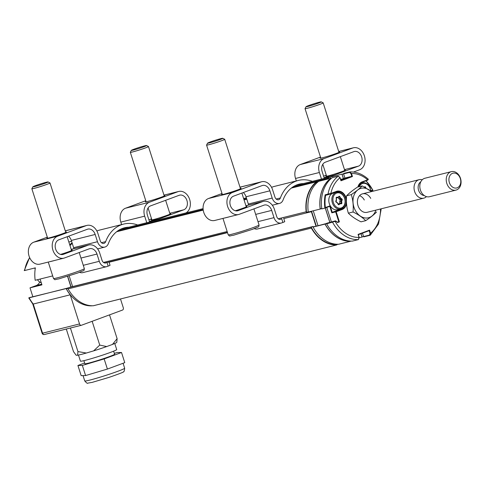 <?xml version="1.0" encoding="UTF-8"?>
<svg xmlns="http://www.w3.org/2000/svg" width="485" height="485" viewBox="0 0 485 485"><rect width="100%" height="100%" fill="white"/><g stroke="black" fill="none" stroke-linecap="round" stroke-linejoin="round"><path stroke-width="0.73" d="M339.894 203.482L339.712 201.681L340.228 200.147L338.081 197.522M336.632 193.078A7.808 5.965 76 0 0 333.395 202.584A7.808 5.965 76 0 0 341.373 207.938A7.808 5.965 76 0 0 344.611 198.432A7.808 5.965 76 0 0 336.632 193.078M338.093 203.93L339.597 203.518M341.125 208.78A8.572 6.548 -104 0 1 340.603 208.944A8.572 6.548 -104 0 1 332.267 202.56A8.572 6.548 -104 0 1 335.923 192.472A8.572 6.548 -104 0 1 336.451 192.315A8.572 6.548 -104 0 1 344.786 198.692A8.572 6.548 -104 0 1 341.125 208.78M336.451 192.315L333.395 193.078A8.572 6.548 76 0 0 332.874 193.236A8.572 6.548 76 0 0 329.212 203.324A8.572 6.548 76 0 0 337.548 209.702L340.603 208.944M352.504 241.069L358.379 239.602L359.046 237.432L358.082 234.4L369.57 230.151L370.534 233.182L370.279 235.158M346.526 203.67A9.524 7.275 -104 0 1 342.18 209.496L336.16 211.721L339.397 221.869L337.645 222.518L335.699 221.208L326.647 223.797A34.277 26.184 76 0 0 352.413 241.087M326.647 223.797L326.769 223.252L335.456 220.863L326.769 223.252M326.757 207.422L331.376 221.887M349.77 171.92L351.486 173.497L352.456 176.528L340.967 180.778L339.997 177.746L338.154 176.219L332.189 177.71A34.277 26.184 76 0 0 321.797 208.883L324.895 208.107A34.277 26.184 -104 0 1 325.15 194.812L330.861 193.424L330.758 193.842L325.774 195.255L325.15 194.812M367.933 179.971L367.521 180.238L367.648 179.82A32.374 24.729 76 0 0 351.486 173.497L350.976 173.654L349.546 172.399L343.58 173.891L344.908 178.05L340.731 179.595M343.58 173.891L343.762 173.418L349.685 171.945M369.819 235.346L363.95 236.832L363.58 236.565L369.546 235.073L370.025 233.34L370.534 233.182A32.374 24.729 76 0 0 380.507 208.974M362.489 233.146L363.58 236.565M352.456 176.528L351.825 176.322L344.908 178.05M339.397 221.869L337.287 222.039M340.967 180.778L340.882 180.371L340.967 180.778M325.617 195.237A33.901 25.893 76 0 0 325.368 207.562L324.914 208.107L329.751 206.313L330.152 205.792L332.231 212.315L331.831 212.836L329.77 206.307L324.914 208.107M370.025 233.34L369.17 230.672L369.57 230.151M372.916 190.344L370.861 191.102L372.904 190.35L372.68 190.053A33.901 25.893 76 0 0 365.829 180.869M357.918 186.986A9.524 7.275 -104 0 1 362.107 181.863L367.648 179.82L367.969 179.317M337.457 222.154L338.772 221.663L335.65 211.884L336.16 211.721L335.808 211.418L332.231 212.315L338.245 210.084A9.142 6.984 76 0 0 339.906 209.114M335.753 192.484A9.142 6.984 76 0 0 334.753 192.363M328.375 194.606L325.774 195.255M346.423 198.995A9.524 7.275 -104 0 0 346.126 197.904A9.524 7.275 -104 0 0 336.396 191.381L330.861 193.424A32.374 24.729 76 0 1 339.997 177.746L340.033 177.704M337.645 222.518L337.402 222.172L337.645 222.518M335.699 221.208L335.456 220.863L335.699 221.208M358.082 234.4L359.046 237.432A32.374 24.729 76 0 1 335.165 221.409L334.814 221.105M358.027 186.961A9.142 6.984 76 0 1 361.986 182.287L367.539 180.232L368.376 179.28C362.719 174.176 356.572 171.714 349.928 171.902L349.928 171.902M37.454 279.712A8.572 6.548 76 0 0 41.28 282.803M306.035 106.724L305.047 108.634A9.524 0.515 -17.7 0 0 305.041 108.664A9.524 0.515 -17.7 0 0 307.278 108.294A9.524 0.515 -17.7 0 0 317.372 105.233A9.524 0.515 -17.7 0 0 323.186 102.875A9.524 0.515 -17.7 0 0 323.162 102.85L321.252 101.868A7.996 0.43 -17.7 0 0 319.397 102.189A7.996 0.43 -17.7 0 0 311.109 104.699A7.996 0.43 -17.7 0 0 306.035 106.724A7.996 0.43 -17.7 0 0 307.908 106.445A7.996 0.43 -17.7 0 0 316.578 103.802A7.996 0.43 -17.7 0 0 321.252 101.868M361.04 233.685L362.065 236.91L363.574 236.535M321.743 208.465L320.239 208.841A33.901 25.893 -104 0 1 330.576 178.486L331.516 178.25M343.453 178.589L342.064 174.236L343.574 173.86M350.831 241.1L350.582 241.16A33.901 25.893 -104 0 1 325.095 224.058L325.023 224.088A33.992 25.966 76 0 0 350.685 241.251L350.649 241.142M329.867 222.263L325.302 207.962M325.095 224.058L326.599 223.682M338.851 151.95A10.282 0.558 162.3 0 1 339.639 151.914A10.282 0.558 162.3 0 1 336.281 153.436A10.282 0.558 162.3 0 1 325.859 156.843A10.282 0.558 162.3 0 1 320.045 158.171A10.282 0.558 162.3 0 1 320.706 157.74M320.494 157.073L300.27 164.554A11.428 8.73 76 0 0 295.535 178.456L296.323 180.929M353.48 172.036L359.646 169.756A11.428 8.73 76 0 0 364.38 155.849A11.428 8.73 76 0 0 353.407 147.798A11.428 8.73 76 0 0 352.71 148.016L324.125 158.589A11.428 8.73 76 0 0 319.385 172.496L321.482 179.062M324.313 178.353L322.119 171.484A7.621 5.82 -104 0 1 325.277 162.214L353.862 151.641A7.621 5.82 -104 0 1 354.329 151.496A7.621 5.82 -104 0 1 361.646 156.861A7.621 5.82 -104 0 1 358.488 166.131L333.874 175.243A11.428 8.73 76 0 0 331.437 176.776M254.316 228.653A7.621 5.82 76 0 0 257.474 228.975L281.324 223.015A7.621 5.82 76 0 0 281.791 222.87L282.882 222.463L281.73 218.838L280.633 219.244A3.807 2.91 -104 0 1 280.403 219.317A3.807 2.91 -104 0 1 276.741 216.631L274.431 209.387A11.428 8.73 76 0 0 263.452 201.336A11.428 8.73 76 0 0 262.755 201.554L238.135 210.66A7.621 5.82 -104 0 1 237.668 210.805A7.621 5.82 -104 0 1 230.26 205.137A7.621 5.82 -104 0 1 233.509 196.17L262.094 185.591A7.621 5.82 -104 0 1 262.561 185.446A7.621 5.82 -104 0 1 269.878 190.817L272.194 198.062A7.621 5.82 76 0 0 279.512 203.427A7.621 5.82 76 0 0 283.101 199.917A34.277 26.184 -104 0 1 299.251 184.124A34.277 26.184 -104 0 1 303.592 183.536M222.021 193.503L208.501 198.504A11.428 8.73 76 0 0 203.627 211.951A11.428 8.73 76 0 0 214.74 220.463L238.596 214.503A11.428 8.73 76 0 0 239.293 214.285L263.913 205.179A7.621 5.82 -104 0 1 264.38 205.034A7.621 5.82 -104 0 1 271.691 210.399L274.007 217.644A7.621 5.82 76 0 0 281.324 223.015M312.376 181.335A38.091 29.094 76 0 0 298.33 180.432L274.48 186.392A38.091 29.094 76 0 0 271.57 187.331M326.272 175.188L323.616 176.17M243.234 192.569A7.621 5.82 -104 0 1 246.028 196.777L248.338 204.021A7.621 5.82 76 0 0 248.72 205.022M298.33 180.432A38.091 29.094 76 0 0 280.378 197.977A3.807 2.91 -104 0 1 278.584 199.735A3.807 2.91 -104 0 1 274.928 197.049L272.612 189.805A11.428 8.73 76 0 0 261.639 181.754A11.428 8.73 76 0 0 260.942 181.972L232.357 192.545A11.428 8.73 76 0 0 227.483 205.992A11.428 8.73 76 0 0 238.596 214.503M344.629 170.065A10.282 0.558 162.3 0 1 345.417 170.035A10.282 0.558 162.3 0 1 342.064 171.551A10.282 0.558 162.3 0 1 331.643 174.958A10.282 0.558 162.3 0 1 325.823 176.285A10.282 0.558 162.3 0 1 326.49 175.855M240.378 188.38A10.282 0.558 162.3 0 1 241.166 188.35A10.282 0.558 162.3 0 1 237.808 189.865A10.282 0.558 162.3 0 1 227.392 193.279A10.282 0.558 162.3 0 1 221.572 194.606A10.282 0.558 162.3 0 1 222.233 194.17M246.162 206.501A10.282 0.558 162.3 0 1 246.95 206.464A10.282 0.558 162.3 0 1 243.591 207.986A10.282 0.558 162.3 0 1 235.286 210.763M283.695 218.323L284.75 221.621A5.711 0.309 162.3 0 1 282.882 222.463M376.596 211.975C374.093 214.588 370.455 217.486 365.69 220.669C362.604 217.504 358.391 214.612 353.05 211.987L353.056 211.896C353.583 205.87 353.001 200.111 351.31 194.606C356.057 191.436 359.694 188.538 362.216 185.913L371.492 191.593M362.216 185.913L357.5 187.095C352.753 190.265 349.115 193.163 346.593 195.782C346.06 201.815 346.636 207.58 348.327 213.079L348.351 213.157C351.449 216.322 355.669 219.22 361.022 221.839L365.69 220.669M371.292 191.642A15.18 11.591 76 0 0 356.154 191.508A15.18 11.591 76 0 0 355.384 210.52A15.18 11.591 76 0 0 366.49 218.032A15.18 11.591 76 0 0 375.863 210.132M348.351 213.157L353.05 211.987M346.593 195.782L351.31 194.606M426.448 196.631A9.524 7.275 -104 0 1 423.763 198.159L367.133 212.315A9.524 7.275 -104 0 1 358.912 207.762A9.524 7.275 -104 0 1 362.519 193.836A9.524 7.275 -104 0 1 370.74 198.383M359.555 195.661A9.524 7.275 -104 0 1 364.302 199.996M313.171 227.041L314.941 226.386L313.171 227.041M308.242 211.842L306.52 212.266A33.901 25.893 -104 0 1 316.863 181.911L318.433 181.523M328.721 178.819L328.351 177.662L330.067 177.231M338.221 244.252L336.863 244.585A33.901 25.893 -104 0 1 311.382 227.489M316.262 226.028L311.54 211.224M423.763 198.159A9.524 7.275 -104 0 1 414.36 190.526A9.524 7.275 -104 0 1 419.149 179.686A9.524 7.275 -104 0 1 422.241 179.771M424.266 195.552A7.323 5.596 -104 0 1 418.385 189.556A7.323 5.596 -104 0 1 420.816 181.754M455.961 190.114L429.54 196.716A9.524 7.275 -104 0 1 420.137 189.083A9.524 7.275 -104 0 1 424.927 178.244L451.347 171.641A9.524 7.275 -104 0 1 460.75 179.274A9.524 7.275 -104 0 1 455.961 190.114A9.524 7.275 -104 0 1 446.558 182.481A9.524 7.275 -104 0 1 451.347 171.641M449.171 181.863A7.621 5.82 76 0 0 456.597 187.992A7.621 5.82 76 0 0 460.526 179.298A7.621 5.82 76 0 0 453.099 173.163A7.621 5.82 76 0 0 449.171 181.863M93.435 305.726A0.764 0.582 -104 0 1 93.247 305.768L336.529 244.98A0.764 0.582 76 0 0 337.008 244.555M313.462 226.756L313.268 226.622A0.764 0.582 76 0 0 312.813 226.55L311.612 226.992A0.764 0.582 76 0 0 311.376 228.095L68.088 288.89A34.277 26.184 76 0 0 93.247 305.768M68.088 288.89A0.764 0.582 -104 0 1 68.33 287.787L311.612 226.992M312.813 226.55L68.33 287.787M69.179 275.886L72.592 286.574M72.241 243.337A34.277 26.184 76 0 0 69.998 245.61M311.376 228.095A34.277 26.184 76 0 0 336.529 244.98M329.891 177.28A34.277 26.184 76 0 0 328.684 177.274A0.764 0.582 76 0 0 328.224 178.231L328.436 178.886M317.026 181.875A0.764 0.582 76 0 0 316.378 181.827A34.277 26.184 76 0 0 306.168 211.793A0.764 0.582 76 0 0 306.987 212.503L308.266 212.03A33.992 25.966 76 0 1 318.681 181.323L330.606 178.347A33.992 25.966 76 0 0 320.191 209.059L321.743 208.489M311.158 211.321A0.764 0.582 -104 0 1 311.382 211.69L315.978 226.101M131.326 150.38L130.338 152.29A9.524 0.515 -17.7 0 0 130.332 152.32A9.524 0.515 -17.7 0 0 132.563 151.957A9.524 0.515 -17.7 0 0 142.657 148.895A9.524 0.515 -17.7 0 0 148.471 146.531A9.524 0.515 -17.7 0 0 148.452 146.506L146.543 145.524A7.996 0.43 -17.7 0 0 144.682 145.852A7.996 0.43 -17.7 0 0 136.394 148.355A7.996 0.43 -17.7 0 0 131.326 150.38A7.996 0.43 -17.7 0 0 133.193 150.101A7.996 0.43 -17.7 0 0 141.869 147.464A7.996 0.43 -17.7 0 0 146.543 145.524M164.136 195.607A10.282 0.558 162.3 0 1 164.924 195.576A10.282 0.558 162.3 0 1 161.566 197.092A10.282 0.558 162.3 0 1 151.15 200.499A10.282 0.558 162.3 0 1 145.33 201.827A10.282 0.558 162.3 0 1 145.991 201.396M145.779 200.729L125.56 208.21A11.428 8.73 76 0 0 120.82 222.118L121.614 224.591M185.973 212.927A11.428 8.73 76 0 0 189.671 199.511A11.428 8.73 76 0 0 178.692 191.46A11.428 8.73 76 0 0 177.995 191.672L149.41 202.251A11.428 8.73 76 0 0 144.675 216.158L146.767 222.724M149.604 222.015L147.41 215.146A7.621 5.82 -104 0 1 150.568 205.876L179.153 195.297A7.621 5.82 -104 0 1 179.62 195.152A7.621 5.82 -104 0 1 186.937 200.517A7.621 5.82 -104 0 1 183.779 209.793L159.159 218.899A11.428 8.73 76 0 0 157.031 220.16M79.607 272.309A7.621 5.82 76 0 0 82.759 272.631L106.609 266.671A7.621 5.82 76 0 0 107.076 266.526L108.173 266.119L107.015 262.5L105.918 262.906A3.807 2.91 -104 0 1 105.688 262.973A3.807 2.91 -104 0 1 102.032 260.293L99.716 253.049A11.428 8.73 76 0 0 88.743 244.998A11.428 8.73 76 0 0 88.04 245.21L63.426 254.322A7.621 5.82 -104 0 1 62.959 254.461A7.621 5.82 -104 0 1 55.551 248.793A7.621 5.82 -104 0 1 58.8 239.826L87.385 229.253A7.621 5.82 -104 0 1 87.852 229.108A7.621 5.82 -104 0 1 95.169 234.473L97.479 241.718A7.621 5.82 76 0 0 104.796 247.089A7.621 5.82 76 0 0 108.385 243.579A34.277 26.184 -104 0 1 124.542 227.786A34.277 26.184 -104 0 1 128.877 227.192M47.312 237.165L33.792 242.167A11.428 8.73 76 0 0 28.918 255.613A11.428 8.73 76 0 0 40.031 264.119L63.881 258.159A11.428 8.73 76 0 0 64.578 257.941L89.198 248.835A7.621 5.82 -104 0 1 89.664 248.69A7.621 5.82 -104 0 1 96.982 254.055L99.292 261.306A7.621 5.82 76 0 0 106.609 266.671M137.661 224.998A38.091 29.094 76 0 0 123.614 224.088L99.764 230.048A38.091 29.094 76 0 0 96.854 230.993M151.562 218.844L148.907 219.826M68.524 236.231A7.621 5.82 -104 0 1 71.313 240.433L73.629 247.683A7.621 5.82 76 0 0 74.005 248.678M123.614 224.088A38.091 29.094 76 0 0 105.669 241.639A3.807 2.91 -104 0 1 103.875 243.391A3.807 2.91 -104 0 1 100.213 240.706L97.903 233.461A11.428 8.73 76 0 0 86.924 225.41A11.428 8.73 76 0 0 86.227 225.628L57.642 236.201A11.428 8.73 76 0 0 52.768 249.654A11.428 8.73 76 0 0 63.881 258.159M169.92 213.721A10.282 0.558 162.3 0 1 170.708 213.691A10.282 0.558 162.3 0 1 167.349 215.213A10.282 0.558 162.3 0 1 156.928 218.62A10.282 0.558 162.3 0 1 151.114 219.947A10.282 0.558 162.3 0 1 151.775 219.517M65.663 232.042A10.282 0.558 162.3 0 1 66.457 232.012A10.282 0.558 162.3 0 1 63.098 233.527A10.282 0.558 162.3 0 1 52.677 236.935A10.282 0.558 162.3 0 1 46.863 238.262A10.282 0.558 162.3 0 1 47.524 237.832M71.447 250.157A10.282 0.558 162.3 0 1 72.235 250.127A10.282 0.558 162.3 0 1 68.882 251.642A10.282 0.558 162.3 0 1 60.57 254.419M108.986 261.985L110.034 265.277A5.711 0.309 162.3 0 1 108.173 266.119M78.479 355.056L80.425 361.155A19.042 1.031 -17.7 0 0 102.056 355.311A19.042 1.031 -17.7 0 0 116.709 349.576L114.763 343.477M83.869 360.676L84.851 363.738A15.617 0.843 -17.7 0 0 102.59 358.949A15.617 0.843 -17.7 0 0 114.605 354.238L113.623 351.176M114.333 353.383L117.097 352.559L121.529 352.498L104.16 358.924L82.353 365.417L77.921 365.478L84.614 363.004M121.529 352.498L124.766 362.641L107.397 369.067L96.497 372.316L85.59 375.56L81.159 375.626L77.921 365.478M85.59 375.56L82.353 365.417M107.397 369.067L104.16 358.924M112.478 344.423L117.115 338.657L116.794 342.301A21.334 1.152 162.3 0 1 116.788 342.337A21.334 1.152 162.3 0 1 112.478 344.423L106.688 346.563A21.334 1.152 162.3 0 1 93.629 350.873L86.36 353.031A21.334 1.152 162.3 0 1 77.618 355.22L76.139 355.244L73.502 351.637L66.293 329.048M117.115 338.657L109.519 314.868M93.629 350.873L99.74 345.084L106.688 346.563M99.74 345.084L92.15 321.3M77.618 355.22L77.939 351.576L70.416 328.018M77.939 351.576L86.36 353.031M68.112 287.951L29.173 297.826A33.992 25.966 76 0 0 33.259 304.04L32.78 304.01M39.721 282.015A9.142 6.984 -104 0 1 36.169 285.574L30.015 287.847L32.834 296.687M34.271 268.132A9.142 6.984 -104 0 1 35.253 268.532M30.015 287.847L41.94 284.871L40.085 279.057M67.567 276.395L70.943 286.987M29.391 297.602L66.142 288.587A33.992 25.966 76 0 0 70.228 294.801L79.528 323.944A1.904 1.455 76 0 0 81.359 325.283A1.904 1.455 76 0 0 81.474 325.247L122.505 310.067A1.904 1.455 76 0 0 123.293 307.751L120.492 298.972M68.021 287.89L66.142 288.587M29.688 257.717A33.992 25.966 76 0 0 24.632 270.539L35.363 267.853A33.992 25.966 -104 0 0 35.169 280.288L52.677 275.91M24.632 270.539L25.129 270.212M72.077 242.821A33.992 25.966 76 0 0 69.743 244.816M70.228 294.801L33.259 304.04L42.559 333.183L42.11 333.256L32.78 304.022M67.973 288.314L66.306 288.727A33.901 25.893 76 0 0 91.792 305.829L92.041 305.768M68.033 288.09L66.306 288.727M67.706 276.353L71.089 286.956M72.156 243.064L71.786 243.155A33.901 25.893 76 0 0 69.773 244.907M224.591 218.001A16.187 0.873 -17.7 0 0 226.683 217.516A16.187 0.873 -17.7 0 0 229.46 216.783M207.568 143.154L206.58 145.063A9.524 0.515 -17.7 0 0 206.574 145.094A9.524 0.515 -17.7 0 0 208.805 144.73A9.524 0.515 -17.7 0 0 218.899 141.668A9.524 0.515 -17.7 0 0 224.713 139.304A9.524 0.515 -17.7 0 0 224.694 139.28L222.785 138.298A7.996 0.43 -17.7 0 0 220.924 138.625A7.996 0.43 -17.7 0 0 212.636 141.135A7.996 0.43 -17.7 0 0 207.568 143.154A7.996 0.43 -17.7 0 0 209.435 142.875A7.996 0.43 -17.7 0 0 218.111 140.238A7.996 0.43 -17.7 0 0 222.785 138.298M370.758 191.023A7.808 5.965 76 0 0 362.343 183.566A7.808 5.965 76 0 0 359.294 186.646M358.348 186.204A8.572 6.548 -104 0 1 361.634 182.96A8.572 6.548 -104 0 1 362.162 182.803A8.572 6.548 -104 0 1 370.861 191.108M49.876 261.657A16.187 0.873 -17.7 0 0 51.974 261.179A16.187 0.873 -17.7 0 0 54.744 260.445M32.853 186.816L31.864 188.726A9.524 0.515 -17.7 0 0 31.858 188.756A9.524 0.515 -17.7 0 0 34.096 188.386A9.524 0.515 -17.7 0 0 44.19 185.325A9.524 0.515 -17.7 0 0 50.003 182.966A9.524 0.515 -17.7 0 0 49.979 182.942L48.07 181.96A7.996 0.43 -17.7 0 0 46.214 182.281A7.996 0.43 -17.7 0 0 37.927 184.791A7.996 0.43 -17.7 0 0 32.853 186.816A7.996 0.43 -17.7 0 0 34.726 186.537A7.996 0.43 -17.7 0 0 43.395 183.894A7.996 0.43 -17.7 0 0 48.07 181.96M342.501 174.127A33.992 25.966 76 0 0 341.961 174.145L330.036 177.128L330.437 178.389M326.605 223.446L313.098 227.065A33.992 25.966 76 0 0 338.76 244.228L350.685 241.251M313.255 210.793L317.978 225.598M325.235 207.986L329.8 222.282M360.967 233.709L362.034 237.05A33.992 25.966 76 0 0 362.289 236.856M341.961 174.145L343.386 178.613M325.023 224.088L313.098 227.065M362.034 237.05L359.264 237.741M320.191 209.059L308.266 212.042M342.671 178.88L340.664 179.383M338.779 198.759L340.682 198.147L341.834 198.88L341.488 199.274L340.337 198.541L338.985 196.383A0.764 0.582 -104 0 1 339.827 196.637L340.682 198.147L338.906 198.898M341.834 198.88A0.764 0.582 -104 0 1 342.174 199.911L341.488 199.274L340.058 199.632M340.228 200.147L341.658 199.79L341.143 201.323L341.658 201.445L341.852 203.009A0.764 0.582 -104 0 1 341.349 203.785L339.979 203.809L339.021 204.634A0.764 0.582 -104 0 1 338.178 204.379L337.324 202.869L336.172 202.136A0.764 0.582 -104 0 1 335.832 201.105L336.347 199.571L336.154 198.007A0.764 0.582 -104 0 1 336.657 197.231L338.027 197.207L338.985 196.383M342.174 199.911L341.658 201.445L339.712 201.681M338.215 203.858L339.645 203.5A0.382 0.382 0 0 1 339.73 203.488L339.979 203.809L339.555 203.548L341.119 203.464L341.319 203.082L341.125 201.517L339.694 201.875M339.021 204.634L338.597 204.373L339.555 203.548L338.118 203.906M335.923 201.184L336.475 199.753L336.135 201.875L335.832 201.105M336.19 201.96L337.293 202.609L336.172 202.136M341.852 203.009L339.888 203.439M338.178 204.379L337.372 202.827M338.075 197.498L338.991 196.734L338.039 197.559L338.027 197.207L337.833 197.644L336.154 198.007M337.348 202.73L337.421 202.742A0.382 0.382 0 0 0 337.293 202.609L338.5 204.421M336.384 197.686L336.657 197.231M341.349 203.785L339.767 203.488M336.384 197.68L336.202 198.007M336.396 199.571L336.293 198.019L336.475 199.753A0.382 0.382 0 0 0 336.487 199.584L336.408 199.614M338.591 197.08L339.827 196.637M336.451 197.995L338.039 197.559A0.382 0.382 0 0 1 337.881 197.637L336.402 198.001M340.967 180.341L351.825 176.322L350.976 173.654M336.396 191.381L336.293 191.793L330.77 193.836L328.4 194.6L328.018 194.103A34.277 26.184 -104 0 1 338.154 176.219L338.403 176.2M365.939 180.826A34.277 26.184 -104 0 1 372.771 190.108M338.245 210.084L341.828 209.193L335.808 211.418L335.65 211.884L331.831 212.836M335.662 221.002L337.402 222.172M358.5 239.56L358.379 239.602A34.277 26.184 -104 0 1 332.607 222.306L332.728 221.76M340.04 177.728L340.882 180.371M369.17 230.672L358.312 234.691L369.188 230.666M369.546 235.073L369.994 235.304M343.762 173.418L349.727 171.926L349.546 172.399M358.294 234.625L359.173 237.377L358.421 239.59L352.462 241.081M325.368 207.562L330.152 205.792M370.819 190.744L372.68 190.053M367.521 180.238L362.022 182.275M342.18 209.496L341.828 209.193A9.142 6.984 76 0 0 345.617 198.068A9.142 6.984 76 0 0 336.832 191.63A9.142 6.984 76 0 0 336.305 191.787M330.758 193.842L336.832 191.63M358.1 186.943L362.107 181.863M324.125 158.589L300.27 164.554M352.71 148.016L338.712 151.514M319.385 172.496L295.535 178.456M269.878 190.817L246.028 196.777M280.633 219.244L280.16 219.365M274.007 217.644L257.99 221.645M271.691 210.399L255.68 214.4M333.874 175.243L324.101 177.68M358.488 166.131L344.489 169.629M232.357 192.545L208.501 198.504M280.378 197.977L276.177 199.026M272.194 198.062L248.338 204.021M260.942 181.972L240.002 187.204M238.135 210.66L237.189 210.896M262.755 201.554L245.925 205.761M328.224 178.231L292.631 187.125M246.616 198.62L243.864 199.311M203.148 209.484L117.922 230.781M316.378 181.827L291.333 188.089M246.804 199.214L244.052 199.899M203.227 210.102L116.618 231.745M311.382 211.69L283.78 218.583M227.513 232.642L109.07 262.246M227.435 232.382L104.821 263.022L227.435 232.382M103.487 262.44L227.162 231.533M278.196 218.783L306.168 211.793M120.389 229.326L203.082 208.659M246.368 197.831L243.615 198.523L246.368 197.844M295.098 185.664L328.497 177.322M149.41 202.251L125.56 208.21M177.995 191.672L163.997 195.17M144.675 216.158L120.82 222.118M95.169 234.473L71.313 240.433M105.918 262.906L105.451 263.022M99.292 261.306L83.281 265.307M96.982 254.055L80.965 258.062M159.159 218.899L149.386 221.342M183.779 209.793L169.78 213.291M57.642 236.201L33.792 242.167M105.669 241.639L101.462 242.688M97.479 241.718L73.629 247.683M86.227 225.628L65.287 230.86M63.426 254.322L62.48 254.558M88.04 245.21L71.21 249.417M108.537 374.511A20.952 1.134 -17.7 0 0 124.657 368.2C124.421 370.928 123.984 372.14 123.329 371.837C124.087 371.971 119.292 373.832 108.931 377.415L92.168 382.38L87.779 383.132C87.585 383.762 86.573 383.029 84.742 380.937A20.952 1.134 -17.7 0 0 108.537 374.511M41.722 284.186L36.169 285.574M81.237 325.308L44.505 334.486A1.904 1.455 -104 0 1 44.384 334.523A1.904 1.455 -104 0 1 42.559 333.183L79.528 323.944M259.051 224.961C258.535 227.72 259.972 225.998 252.655 229.272L233.467 235.261C228.326 235.946 230.417 236.789 228.205 234.807A16.187 0.873 -17.7 0 0 232 234.188A16.187 0.873 -17.7 0 0 249.163 228.981A16.187 0.873 -17.7 0 0 259.051 224.961L253.916 208.877M364.459 187.071L364.696 186.87A0.764 0.582 -104 0 1 365.538 187.125L365.987 187.919M365.09 187.416L364.696 186.87M365.035 187.386L365.538 187.125M84.335 268.623C83.82 271.382 85.257 269.654 77.946 272.928L58.752 278.917C53.611 279.609 55.708 280.445 53.495 278.463A16.187 0.873 -17.7 0 0 57.291 277.844A16.187 0.873 -17.7 0 0 74.454 272.637A16.187 0.873 -17.7 0 0 84.335 268.623L79.2 252.533M341.003 180.444L340.124 177.686L338.239 176.182L332.274 177.668M381.21 208.799L378.536 224.015L370.285 235.164L363.95 236.832M366.005 180.802L372.947 190.259M335.571 220.887L337.518 222.191M344.756 170.465L340.343 156.643M338.979 152.351L323.186 102.875M326.617 176.255L322.798 164.288M320.834 158.14L305.041 108.664M353.407 147.798L338.7 151.478M279.512 203.427L272.309 205.228M261.639 181.754L239.99 187.161M263.452 201.336L245.913 205.719M419.149 179.686L362.519 193.836M316.553 181.742L291.412 188.022M246.792 199.171L244.04 199.862M203.221 210.06L116.703 231.678M328.587 177.286L295.147 185.646M203.082 208.647L120.432 229.302M336.626 244.961L93.344 305.756M312.855 226.537L69.573 287.332M170.047 214.121L165.634 200.299M164.263 196.007L148.471 146.531M151.902 219.911L148.083 207.944M146.118 201.796L130.332 152.32M178.692 191.46L163.985 195.134M104.796 247.089L97.594 248.884M86.924 225.41L65.275 230.824M88.743 244.998L71.198 249.381M84.742 380.937L83.038 375.596M124.657 368.2L123.081 363.265M28.736 297.893L32.792 304.034M29.603 257.529L24.25 270.594M42.11 333.256A1.904 1.904 0 0 0 44.384 334.523L81.359 325.283M71.592 241.312L68.846 241.997M228.205 234.807L222.973 218.408M246.289 206.901L241.876 193.072M240.505 188.78L224.713 139.304M222.36 194.57L206.574 145.094M360.361 183.251L362.162 182.803M53.495 278.463L48.257 262.064M71.574 250.557L67.16 236.735M65.79 232.442L50.003 182.966M47.651 238.232L31.858 188.756"/></g></svg>
